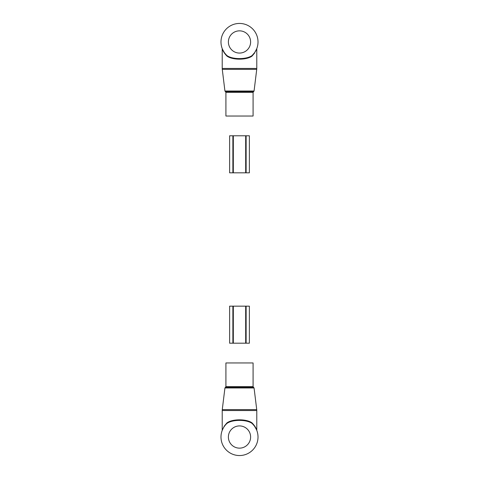 <?xml version="1.0" encoding="UTF-8"?>
<svg xmlns="http://www.w3.org/2000/svg" width="479" height="479" viewBox="0 0 479 479"><rect width="100%" height="100%" fill="white"/><g stroke="black" fill="none" stroke-linecap="round" stroke-linejoin="round"><path stroke-width="0.72" d="M251.415 116.032L225.92 116.032L225.92 92.327L253.08 92.327L253.08 116.032L251.415 116.032M256.564 49.157L254.72 52.51L252.128 55.504A18.519 18.519 0 0 0 239.5 23.441A18.519 18.519 0 0 0 226.872 55.504C224.597 53.181 223.124 51.073 222.448 49.181L224.453 53.127M254.708 52.522L256.786 48.744L256.786 68.449L222.214 68.449L222.268 69.347L256.732 69.347L256.786 68.449M254.666 52.947L252.092 56.043C246.697 60.198 232.303 60.198 226.908 56.043C224.639 53.63 223.172 51.439 222.496 49.469L224.334 52.947M222.214 68.449L222.214 48.744L222.525 49.541M252.092 56.043L252.128 55.504C246.793 59.618 232.207 59.618 226.872 55.504L226.908 56.043M256.391 49.553L255.96 50.445M254.708 52.528L253.942 53.546M224.394 52.672L222.478 49.253M229.621 172.823L233.327 172.823L233.327 135.785L245.673 135.785L245.673 172.823L233.327 172.823L233.327 135.785L229.621 135.785L229.621 172.823L229.621 135.785M245.673 172.823L246.122 172.823L246.122 135.785L245.673 135.785M246.122 172.823L249.379 172.823L249.379 135.785L246.122 135.785M227.585 362.95L253.08 362.95L253.08 386.655L225.92 386.655L225.92 362.95L227.585 362.95M222.442 429.819L224.334 426.041L226.908 422.939C232.303 418.79 246.697 418.79 252.092 422.939L252.128 423.484C246.793 419.364 232.207 419.364 226.872 423.484A18.519 18.519 0 0 0 239.5 455.547A18.519 18.519 0 0 0 252.128 423.484C254.403 425.807 255.876 427.915 256.552 429.801L254.547 425.855M224.334 426.041L222.214 430.244L222.214 410.539L256.786 410.539L256.732 409.635L222.268 409.635L222.214 410.539M252.092 422.939C254.361 425.358 255.828 427.549 256.505 429.513L254.666 426.041M256.786 410.539L256.786 430.244L256.475 429.447M222.202 430.411L223.04 428.543M224.292 426.454L225.058 425.436M254.606 426.316L256.528 429.741M226.872 423.484L226.908 422.939M245.673 306.159L245.673 343.198L233.327 343.198L233.327 306.159L246.122 306.159L246.122 343.198L249.379 343.198L249.379 306.159L249.379 343.198M233.327 306.159L232.878 306.159L232.878 343.198L233.327 343.198M232.878 306.159L229.621 306.159L229.621 343.198L232.878 343.198M249.379 306.159L246.122 306.159M245.673 343.198L246.122 343.198M254.068 91.022L253.577 91.633L225.423 91.633L224.932 91.022L254.068 91.022L256.732 69.347M228.387 41.96A11.113 11.113 0 0 0 239.5 53.067A11.113 11.113 0 0 0 250.613 41.96A11.113 11.113 0 0 0 239.5 30.848A11.113 11.113 0 0 0 228.387 41.96M232.878 172.823L232.878 135.785M224.932 387.966L225.423 387.355L253.577 387.355L254.068 387.966L224.932 387.966L222.268 409.635M250.613 437.028A11.113 11.113 0 0 0 239.5 425.915A11.113 11.113 0 0 0 228.387 437.028A11.113 11.113 0 0 0 239.5 448.14A11.113 11.113 0 0 0 250.613 437.028M224.932 91.022L222.268 69.347M225.423 91.633L225.92 92.327M253.577 91.633L253.08 92.327M254.068 387.966L256.732 409.635M253.577 387.355L253.08 386.655M225.423 387.355L225.92 386.655"/></g></svg>
